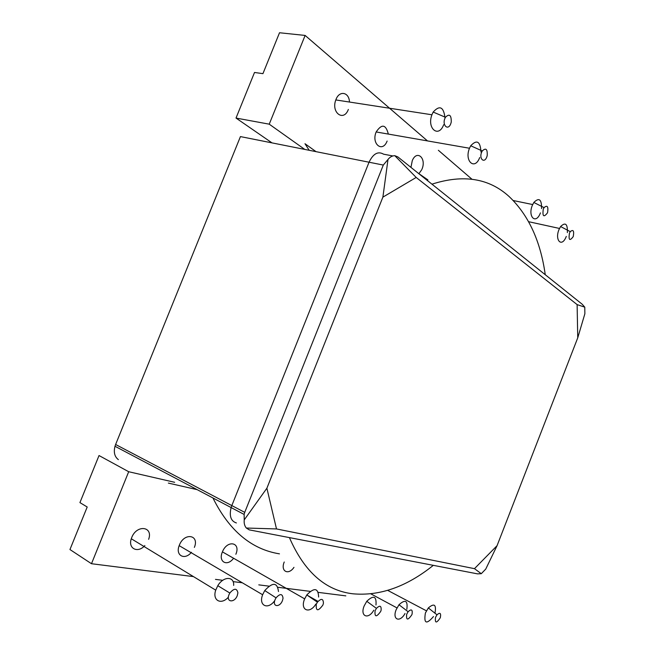 <?xml version="1.0" encoding="UTF-8"?>
<svg xmlns="http://www.w3.org/2000/svg" width="655" height="655" viewBox="0 0 655 655"><rect width="100%" height="100%" fill="white"/><g stroke="black" fill="none" stroke-linecap="round" stroke-linejoin="round"><path stroke-width="0.98" d="M228.996 594.675C225.762 602.313 234.498 603.173 237.282 595.583L237.904 592.824C236.823 588.018 234.13 588.092 229.823 593.029L228.996 594.675M228.39 597.172C221.194 605.335 212.089 600.537 215.724 590.155L217.796 585.693C223.437 576.081 234.375 576.089 233.655 585.423M275.051 599.743C272.022 606.964 279.824 607.734 282.452 600.561L283.034 598.285C282.436 593.553 280.111 593.405 276.042 597.843L275.051 599.743M274.756 600.602C268.051 610.214 258.258 605.752 262.63 594.74L264.759 590.556C272.742 581.976 277.311 582.303 278.481 591.539M316.275 604.287C315.816 611.344 318.035 611.59 322.923 605.015L323.439 603.189C323.243 598.523 321.237 598.179 317.413 602.166L316.275 604.287M307.285 595.28L317.454 601.053L317.061 601.929M315.841 604.09C309.659 614.374 299.826 610.28 304.567 599.079L306.794 594.945C314.31 587.257 318.256 587.953 318.633 597.057M375.086 610.755C374.521 617.247 376.396 617.46 380.727 611.377L381.104 610.223C381.431 605.67 379.867 605.048 376.412 608.364L375.086 610.755M373.808 610.198C368.323 619.957 359.775 616.429 364.155 605.949L366.767 601.29C373.555 594.879 376.625 596.115 375.986 604.991M406.681 614.234C406.067 620.424 407.778 620.612 411.823 614.799L412.093 614.013C412.675 609.527 411.348 608.765 408.106 611.721L406.681 614.234M405.011 613.506C399.877 622.962 391.993 619.728 396.185 609.641L398.977 604.745C405.339 599.03 407.959 600.545 406.829 609.281M435.493 617.411C434.838 623.314 436.402 623.486 440.193 617.927L440.357 617.477C441.151 613.064 440.029 612.171 436.991 614.808L435.493 617.411M433.487 616.535C426.372 624.796 423.679 623.625 425.398 613.014L428.329 607.938C434.298 602.862 436.508 604.614 434.969 613.203M284.237 561.998C280.25 571.332 288.437 575.639 293.964 567.345M235.857 554.253C241.056 542.25 227.269 539.532 222.413 551.87L222.323 552.091C218.09 561.892 227.187 566.87 233.434 558.437M194.363 547.392C199.685 534.742 184.243 532.196 179.339 545.214L179.175 545.648C175.18 555.579 184.792 560.582 191.416 552.304M148.628 539.327C153.458 526.342 136.69 524.303 131.704 537.583L131.287 538.754C127.823 548.677 137.869 553.508 144.861 545.574M91.487 563.718L69.954 549.537L87.205 507.003L79.926 502.606L99.028 455.544L128.691 471.723L91.487 563.718L193.462 576.605M174.656 482.301L128.691 471.723M345.824 595.87L318.42 592.407M310.142 591.359L278.064 587.306M268.853 586.135L258.782 584.866M242.293 582.778L233.057 581.615M222.749 580.305L215.479 579.388M421.992 169.113C426.683 158.256 416.899 149.405 412.282 160.622L410.947 167.385M479.689 157.552L479.624 157.708C474.777 170.652 464.125 161.105 469.488 148.251L470.716 145.762C476.897 139.269 480.328 141.365 480.991 152.042M388.333 134.095C385.844 124.327 381.783 123.615 376.158 131.958L376.158 131.966C371.074 143.928 382.577 153.123 387.121 141.054M540.449 212.891L540.015 213.915C535.422 224.493 527.75 216.396 532.286 205.449L533.825 202.452C539.106 197.253 541.693 199.3 541.587 208.585M566.297 236.43L565.699 237.806C561.278 247.402 554.736 239.861 558.928 229.717L560.598 226.532C565.462 221.881 567.713 223.895 567.361 232.59M443.656 124.728C438.711 138.336 426.634 128.511 431.923 114.772L433.168 112.062C439.718 104.849 443.681 106.847 445.04 118.072M349.451 101.5C348.771 92.003 339.331 90.382 336.007 99.429L335.81 99.937C330.873 112.676 343.76 122.084 348.354 109.442M481.613 152.247C478.846 158.862 484.291 163.783 486.771 157.012L487.197 155.677C487.574 149.086 485.92 147.522 482.244 150.969L481.613 152.247M543.273 209.15C542.307 216.42 543.683 217.689 547.392 212.957L547.637 212.277C548.432 206.431 547.236 204.884 544.059 207.619L543.273 209.15M569.424 233.286C568.45 240.131 569.686 241.277 573.141 236.725L573.289 236.308C574.239 230.773 573.231 229.225 570.268 231.657L569.424 233.286M444.917 118.375C441.953 125.4 448.11 130.959 450.755 123.762L451.262 122.035C451.352 114.993 449.412 113.405 445.449 117.27L444.917 118.375M269.238 124.172L236.013 118.064L254.517 72.468L262.933 73.655L279.513 32.75L305.124 35.435L269.238 124.172L304.755 149.405M471.927 179.208L438.367 150.282M427.494 140.915L305.124 35.435M236.013 118.064L272.013 142.888M418.938 173.624L421.746 169.694M474.474 568.663L481.278 573.69L477.56 573.87L249.203 529.854L246.329 528.036L276.5 528.937L474.474 568.663L497.071 545.664L577.743 337.841L577.12 304.608L416.187 177.456L382.888 197.13L266.888 488.221L276.5 528.937M244.733 512.366L383.306 165.06L369.043 162.219L231.821 505.578L231.125 507.568L231.821 505.578L244.733 512.366L244.119 514.429L244.233 519.89C243.889 523.214 244.585 525.932 246.329 528.036M416.187 177.456L394.777 155.669L397.831 156.905L582.287 304.313L584.784 307.17L577.12 304.608M115.616 444.491L240.434 136.592L369.043 162.219C373.194 153.647 378.041 150.969 383.593 154.187C378.041 150.969 373.194 153.647 369.043 162.219L231.821 505.578L115.616 444.491L114.993 446.276C113.487 452.31 114.609 456.756 118.367 459.63M236.398 522.952C230.863 521.151 229.103 516.025 231.125 507.568C229.103 516.025 230.863 521.151 236.398 522.952M481.278 573.69L485.732 569.113L497.071 545.664M394.777 155.669C392.206 155.751 389.946 157.012 388.006 159.452L382.888 197.13M577.743 337.841L584.874 313.737L584.784 307.17M266.888 488.221L244.233 519.89M388.006 159.452L383.306 165.06M316.037 151.657L304.993 143.723L309.185 150.29M168.368 483.095L197.196 489.662M433.323 565.347C406.567 586.798 379.687 596.271 352.701 593.782C325.404 590.515 304.305 571.782 289.412 537.599M431.948 184.17C463.257 174.124 488.933 178.209 508.976 196.41C528.421 214.824 540.514 240.934 545.255 274.723M279.472 553.852C251.414 549.324 229.234 530.697 212.932 497.964M418.168 173.157L427.895 179.888M383.593 154.187L392.861 155.956M262.63 594.74L179.175 545.648M215.724 590.155L131.287 538.754M304.665 598.85L222.413 551.87M396.971 607.897L370.935 593.897M426.413 610.812L387.711 590.384M436.991 614.808L428.329 607.938M408.106 611.721L398.977 604.745M376.412 608.364L366.767 601.29M317.413 602.166L306.794 594.945M276.042 597.843L264.759 590.556M229.823 593.029L217.796 585.693M431.923 114.772L335.81 99.937M445.449 117.27L433.168 112.062M570.268 231.657L560.598 226.532M544.059 207.619L533.825 202.452M482.244 150.969L470.716 145.762M559.485 228.448L528.642 221.701M532.671 204.54L513.299 200.545M469.488 148.243L376.158 131.958M114.993 446.276L244.119 514.429"/></g></svg>
